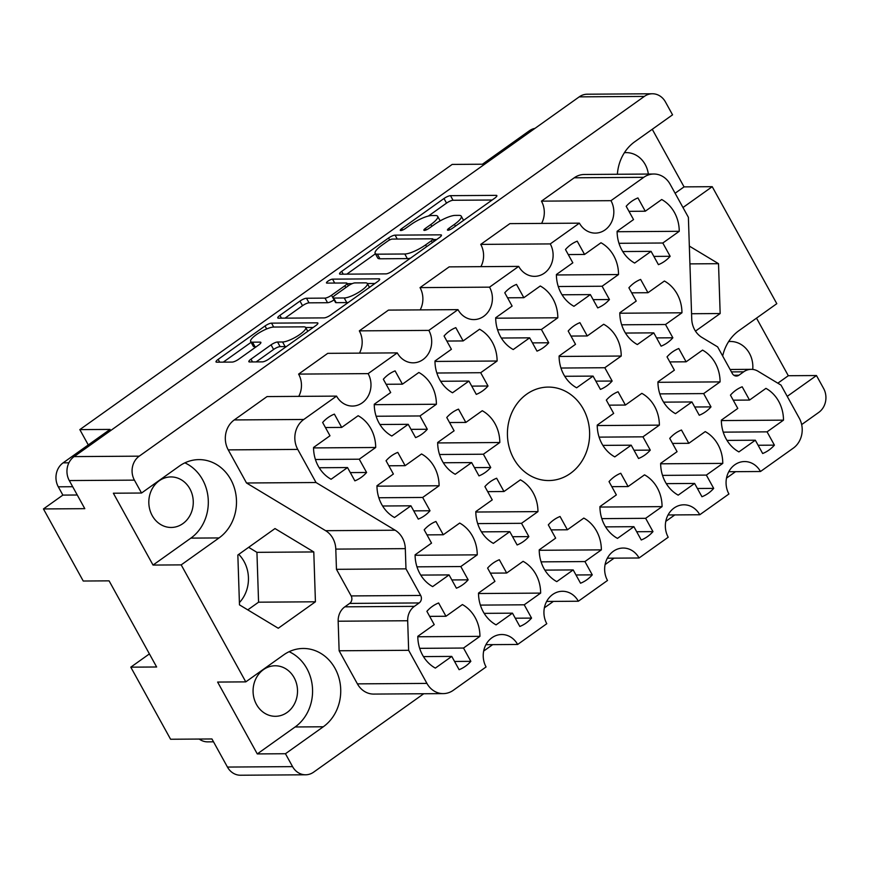 <?xml version="1.0" encoding="UTF-8"?>
<svg xmlns="http://www.w3.org/2000/svg" width="869" height="869" viewBox="0 0 869 869"><rect width="100%" height="100%" fill="white"/><g stroke="black" fill="none" stroke-linecap="round" stroke-linejoin="round"><path stroke-width="1.3" d="M670.151 256.301L662.819 243.005L679.243 231.306A35.314 31.067 89.6 0 0 674.485 212.557A35.314 31.067 89.6 0 0 661.7 199.522L645.276 211.221L637.933 197.926A35.314 31.067 89.6 0 0 626.191 206.29L633.534 219.575L617.109 231.284A35.314 31.067 89.6 0 0 634.652 263.057L651.077 251.358L658.42 264.654A35.314 31.067 89.6 0 0 670.151 256.301L653.857 256.409M672.856 337.791L665.513 324.506L681.948 312.797A35.314 31.067 89.6 0 0 677.179 294.048A35.314 31.067 89.6 0 0 664.394 281.024L647.97 292.723L640.627 279.427A35.314 31.067 89.6 0 0 628.895 287.78L636.227 301.076L619.803 312.775A35.314 31.067 89.6 0 0 637.346 344.558L653.781 332.86L661.113 346.155A35.314 31.067 89.6 0 0 672.856 337.791L656.562 337.9M612.145 381.035L604.802 367.739L621.226 356.04A35.314 31.067 89.6 0 0 616.469 337.291A35.314 31.067 89.6 0 0 603.683 324.256L587.259 335.955L579.916 322.66A35.314 31.067 89.6 0 0 568.185 331.024L575.517 344.32L559.093 356.018A35.314 31.067 89.6 0 0 576.636 387.802L593.071 376.103L600.403 389.388A35.314 31.067 89.6 0 0 612.145 381.035L595.852 381.143M490.724 467.511L483.381 454.215L499.805 442.517A35.314 31.067 89.6 0 0 495.048 423.768A35.314 31.067 89.6 0 0 482.262 410.733L465.838 422.432L458.495 409.136A35.314 31.067 89.6 0 0 446.764 417.5L454.096 430.796L437.672 442.495A35.314 31.067 89.6 0 0 455.215 474.278L471.65 462.58L478.982 475.875A35.314 31.067 89.6 0 0 490.724 467.511L474.431 467.62M430.014 510.755L422.671 497.459L439.095 485.76A35.314 31.067 89.6 0 0 434.337 467.011A35.314 31.067 89.6 0 0 421.552 453.976L405.128 465.675L397.785 452.38A35.314 31.067 89.6 0 0 386.053 460.744L393.385 474.029L376.961 485.738A35.314 31.067 89.6 0 0 394.504 517.511L410.928 505.812L418.271 519.108A35.314 31.067 89.6 0 0 430.014 510.755L413.72 510.863M609.441 299.533L602.108 286.238L618.532 274.539A35.314 31.067 89.6 0 0 613.775 255.79A35.314 31.067 89.6 0 0 600.99 242.755L584.555 254.454L577.222 241.169A35.314 31.067 89.6 0 0 565.48 249.522L572.823 262.818L556.399 274.517A35.314 31.067 89.6 0 0 573.942 306.301L590.366 294.602L597.709 307.898A35.314 31.067 89.6 0 0 609.441 299.533L593.147 299.642M548.73 342.777L541.398 329.481L557.822 317.782A35.314 31.067 89.6 0 0 553.064 299.034A35.314 31.067 89.6 0 0 540.279 285.999L523.844 297.698L516.512 284.402A35.314 31.067 89.6 0 0 504.77 292.766L512.113 306.062L495.688 317.761A35.314 31.067 89.6 0 0 513.231 349.544L529.655 337.835L536.999 351.13A35.314 31.067 89.6 0 0 548.73 342.777L532.436 342.886M488.02 386.01L480.687 372.714L497.111 361.015A35.314 31.067 89.6 0 0 492.354 342.267A35.314 31.067 89.6 0 0 479.569 329.232L463.134 340.941L455.801 327.646A35.314 31.067 89.6 0 0 444.059 335.999L451.402 349.295L434.978 360.993A35.314 31.067 89.6 0 0 452.521 392.777L468.945 381.078L476.288 394.374A35.314 31.067 89.6 0 0 488.02 386.01L471.726 386.118M427.309 429.253L419.977 415.958L436.401 404.259A35.314 31.067 89.6 0 0 431.643 385.51A35.314 31.067 89.6 0 0 418.858 372.475L402.423 384.174L395.091 370.878A35.314 31.067 89.6 0 0 383.348 379.242L390.692 392.538L374.257 404.237A35.314 31.067 89.6 0 0 391.81 436.021L408.234 424.322L415.578 437.607A35.314 31.067 89.6 0 0 427.309 429.253L411.015 429.362M470.846 661.342L463.514 648.046L479.938 636.347A35.314 31.067 89.6 0 0 475.18 617.598A35.314 31.067 89.6 0 0 462.395 604.563L445.971 616.262L438.628 602.967A35.314 31.067 89.6 0 0 426.885 611.331L434.228 624.626L417.804 636.325A35.314 31.067 89.6 0 0 435.347 668.109L451.771 656.41L459.114 669.695A35.314 31.067 89.6 0 0 470.846 661.342L454.563 661.45M531.556 618.098L524.224 604.802L540.648 593.103A35.314 31.067 89.6 0 0 535.891 574.355A35.314 31.067 89.6 0 0 523.105 561.331L506.681 573.029L499.338 559.734A35.314 31.067 89.6 0 0 487.596 568.087L494.939 581.383L478.515 593.082A35.314 31.067 89.6 0 0 496.058 624.865L512.482 613.166L519.825 626.462A35.314 31.067 89.6 0 0 531.556 618.098L515.274 618.207M592.267 574.865L584.935 561.57L601.359 549.871A35.314 31.067 89.6 0 0 596.601 531.122A35.314 31.067 89.6 0 0 583.816 518.087L567.392 529.786L560.049 516.49A35.314 31.067 89.6 0 0 548.317 524.854L555.649 538.15L539.225 549.849A35.314 31.067 89.6 0 0 556.768 581.633L573.192 569.923L580.535 583.218A35.314 31.067 89.6 0 0 592.267 574.865L575.984 574.974M652.977 531.622L645.645 518.326L662.069 506.627A35.314 31.067 89.6 0 0 657.312 487.878A35.314 31.067 89.6 0 0 644.526 474.843L628.102 486.553L620.759 473.257A35.314 31.067 89.6 0 0 609.028 481.611L616.36 494.906L599.936 506.605A35.314 31.067 89.6 0 0 617.479 538.389L633.903 526.69L641.246 539.986A35.314 31.067 89.6 0 0 652.977 531.622L636.695 531.73M713.699 488.389L706.356 475.093L722.78 463.394A35.314 31.067 89.6 0 0 718.022 444.646A35.314 31.067 89.6 0 0 705.237 431.611L688.813 443.309L681.47 430.014A35.314 31.067 89.6 0 0 669.738 438.378L677.07 451.674L660.646 463.373A35.314 31.067 89.6 0 0 678.189 495.145L694.613 483.446L701.956 496.742A35.314 31.067 89.6 0 0 713.699 488.389L697.405 488.497M468.152 579.84L460.809 566.545L477.244 554.846A35.314 31.067 89.6 0 0 472.475 536.097A35.314 31.067 89.6 0 0 459.69 523.062L443.266 534.761L435.923 521.476A35.314 31.067 89.6 0 0 424.191 529.829L431.535 543.125L415.1 554.824A35.314 31.067 89.6 0 0 432.643 586.608L449.077 574.909L456.41 588.204A35.314 31.067 89.6 0 0 468.152 579.84L451.858 579.949M528.863 536.607L521.519 523.312L537.954 511.613A35.314 31.067 89.6 0 0 533.186 492.864A35.314 31.067 89.6 0 0 520.401 479.829L503.977 491.528L496.644 478.232A35.314 31.067 89.6 0 0 484.902 486.597L492.245 499.881L475.81 511.591A35.314 31.067 89.6 0 0 493.353 543.364L509.788 531.665L517.12 544.961A35.314 31.067 89.6 0 0 528.863 536.607L512.569 536.716M366.599 472.486L359.255 459.201L375.69 447.492A35.314 31.067 89.6 0 0 370.933 428.743A35.314 31.067 89.6 0 0 358.147 415.719L341.713 427.418L334.38 414.122A35.314 31.067 89.6 0 0 322.638 422.475L329.981 435.771L313.546 447.47A35.314 31.067 89.6 0 0 331.1 479.253L347.524 467.555L354.867 480.85A35.314 31.067 89.6 0 0 366.599 472.486L350.305 472.595M650.284 450.12L642.941 436.835L659.375 425.137A35.314 31.067 89.6 0 0 654.607 406.388A35.314 31.067 89.6 0 0 641.833 393.353L625.398 405.052L618.065 391.756A35.314 31.067 89.6 0 0 606.323 400.109L613.666 413.405L597.231 425.104A35.314 31.067 89.6 0 0 614.774 456.888L631.209 445.189L638.541 458.484A35.314 31.067 89.6 0 0 650.284 450.12L633.99 450.24M710.994 406.888L703.651 393.592L720.086 381.893A35.314 31.067 89.6 0 0 715.317 363.144A35.314 31.067 89.6 0 0 702.543 350.109L686.108 361.808L678.776 348.512A35.314 31.067 89.6 0 0 667.034 356.877L674.377 370.172L657.942 381.871A35.314 31.067 89.6 0 0 675.495 413.655L691.92 401.956L699.252 415.241A35.314 31.067 89.6 0 0 710.994 406.888L694.7 406.996M721.357 420.574L783.49 420.151A35.314 31.067 89.6 0 0 778.733 401.402A35.314 31.067 89.6 0 0 765.947 388.367L749.523 400.066L733.23 400.174M273.768 327.048A14.262 3.563 -28.9 0 0 256.355 334.663A14.262 3.563 -28.9 0 0 250.652 341.506A14.262 3.563 -28.9 0 0 252.51 342.18L260.189 342.125A5.333 1.336 -28.9 0 1 260.885 342.386A5.333 1.336 -28.9 0 1 258.756 344.939L238.693 359.234A5.333 1.336 -28.9 0 1 232.175 362.08L216.707 362.177A5.333 1.336 -28.9 0 1 216.012 361.928A5.333 1.336 -28.9 0 1 218.141 359.375L265.023 325.984A5.333 1.336 -28.9 0 1 271.53 323.138L317.185 322.833A5.333 1.336 -28.9 0 1 317.891 323.083A5.333 1.336 -28.9 0 1 315.751 325.636L268.879 359.027A5.333 1.336 -28.9 0 1 262.362 361.873L249.555 361.96A5.333 1.336 -28.9 0 1 248.86 361.71A5.333 1.336 -28.9 0 1 250.989 359.147L271.052 344.863A5.333 1.336 -28.9 0 1 277.559 342.017L282.577 341.984A14.262 3.563 -28.9 0 0 297.556 335.988A14.262 3.563 -28.9 0 0 305.692 327.515A14.262 3.563 -28.9 0 0 303.824 326.842L273.768 327.048M327.993 281.132A3.737 0.934 -28.9 0 0 326.494 282.925A3.737 0.934 -28.9 0 0 326.983 283.109L346.264 282.979A5.333 1.336 -28.9 0 1 346.959 283.229A5.333 1.336 -28.9 0 1 344.83 285.782L331.513 295.264A5.333 1.336 -28.9 0 1 325.006 298.11L306.485 298.241A5.333 1.336 -28.9 0 0 299.979 301.087L279.916 315.371A5.333 1.336 -28.9 0 0 277.787 317.935A5.333 1.336 -28.9 0 0 278.482 318.184L324.148 317.88A5.333 1.336 -28.9 0 0 330.654 315.034L377.526 281.643A5.333 1.336 -28.9 0 0 379.666 279.079A5.333 1.336 -28.9 0 0 378.971 278.83L332.545 279.145A3.737 0.934 -28.9 0 0 327.993 281.132M395.145 530.22A21.736 19.118 -90.4 0 1 402.401 537.889A21.736 19.118 -90.4 0 1 405.312 548.643L335.792 549.11A21.736 19.118 89.6 0 0 332.881 538.356A21.736 19.118 89.6 0 0 325.625 530.687L395.145 530.22L316.034 482.523L297.752 449.414L228.243 449.881A21.736 19.118 -90.4 0 1 234.261 419.933L267.044 396.579L336.564 396.112A21.193 18.64 -90.4 0 0 352.488 406.062A21.193 18.64 -90.4 0 0 368.695 395.08A21.193 18.64 -90.4 0 0 368.13 373.627L397.274 352.879L327.754 353.346L298.61 374.094A21.193 18.64 -90.4 0 1 298.762 396.373M513.709 458.604A46.73 41.104 89.6 0 0 548.839 480.546A46.73 41.104 89.6 0 0 584.576 456.334A46.73 41.104 89.6 0 0 583.327 409.027A46.73 41.104 89.6 0 0 548.209 387.085A46.73 41.104 89.6 0 0 512.471 411.298A46.73 41.104 89.6 0 0 513.709 458.604M648.339 174.05A25.266 22.225 89.6 0 0 645.189 164.491A25.266 22.225 89.6 0 0 626.201 152.629A25.266 22.225 89.6 0 0 624.387 152.727M752.728 369.423A25.266 22.225 89.6 0 0 749.447 353.346A25.266 22.225 89.6 0 0 730.46 341.484A25.266 22.225 89.6 0 0 728.635 341.582M239.399 602.608A32.598 28.677 89.6 0 0 244.059 561.493A32.598 28.677 89.6 0 0 238.747 554.379M256.474 704.444A25.266 22.225 89.6 0 0 275.462 716.306A25.266 22.225 89.6 0 0 294.787 703.217A25.266 22.225 89.6 0 0 294.113 677.635A25.266 22.225 89.6 0 0 275.125 665.773A25.266 22.225 89.6 0 0 255.801 678.863A25.266 22.225 89.6 0 0 256.474 704.444M152.216 515.599A25.266 22.225 89.6 0 0 171.215 527.461A25.266 22.225 89.6 0 0 190.539 514.372A25.266 22.225 89.6 0 0 189.866 488.791A25.266 22.225 89.6 0 0 170.867 476.929A25.266 22.225 89.6 0 0 151.554 490.018A25.266 22.225 89.6 0 0 152.216 515.599M141.538 493.027L113.361 493.212L153.031 565.067L181.197 564.883L219.042 537.933A42.385 37.28 89.6 0 0 230.785 479.514A42.385 37.28 89.6 0 0 198.925 459.614A42.385 37.28 89.6 0 0 179.383 466.077L141.538 493.027L134.413 480.133L69.292 480.568A17.391 15.294 -90.4 0 1 74.104 456.605L579.221 96.861A17.391 15.294 -90.4 0 1 587.238 94.21L652.369 93.765A17.391 15.294 89.6 0 0 644.342 96.416L139.236 456.16A17.391 15.294 89.6 0 0 134.413 480.133M153.031 565.067L190.876 538.117A42.385 37.28 89.6 0 0 202.607 479.71A42.385 37.28 89.6 0 0 184.858 462.851M181.197 564.883L245.786 681.872L283.631 654.922A42.385 37.28 -90.4 0 1 303.172 648.47A42.385 37.28 -90.4 0 1 335.032 668.37A42.385 37.28 -90.4 0 1 323.29 726.777L285.456 753.727L292.571 766.632A17.391 15.294 89.6 0 0 305.638 774.79A17.391 15.294 89.6 0 0 313.655 772.139L423.746 693.744M289.116 651.707A42.385 37.28 -90.4 0 1 306.866 668.554A42.385 37.28 -90.4 0 1 295.123 726.973L323.29 726.777M783.49 420.151L767.066 431.85L774.409 445.145L758.116 445.254M774.409 445.145A35.314 31.067 -90.4 0 1 762.667 453.509L755.324 440.214L738.9 451.913A35.314 31.067 89.6 0 1 721.357 420.129L737.781 408.43L730.449 395.134A35.314 31.067 -90.4 0 1 742.18 386.781L749.523 400.066M340.257 274.191L385.923 273.876A5.333 1.336 -28.9 0 0 392.43 271.03L439.312 237.65A5.333 1.336 -28.9 0 0 441.441 235.086A5.333 1.336 -28.9 0 0 440.746 234.836L395.08 235.141A5.333 1.336 -28.9 0 0 388.573 237.987L341.691 271.378A5.333 1.336 -28.9 0 0 339.562 273.931A5.333 1.336 -28.9 0 0 340.257 274.191M454.433 224.376L448.969 228.265A3.737 0.934 -28.9 0 0 447.47 230.057A3.737 0.934 -28.9 0 0 452.521 228.232L494.733 198.175A5.333 1.336 -28.9 0 0 496.862 195.612A5.333 1.336 -28.9 0 0 496.166 195.362L450.5 195.666A5.333 1.336 -28.9 0 0 443.994 198.512L401.782 228.58A3.737 0.934 -28.9 0 0 400.294 230.372A3.737 0.934 -28.9 0 0 405.334 228.558L410.798 224.669A17.065 4.269 -28.9 0 1 431.632 215.555L435.434 215.534A17.065 4.269 -28.9 0 1 437.661 216.338A17.065 4.269 -28.9 0 1 430.839 224.528L425.375 228.417A3.737 0.934 -28.9 0 0 423.876 230.209A3.737 0.934 -28.9 0 0 428.928 228.395L434.391 224.506A17.065 4.269 -28.9 0 1 455.215 215.393L459.028 215.371A17.065 4.269 -28.9 0 1 461.254 216.175A17.065 4.269 -28.9 0 1 454.433 224.376L455.421 226.168M483.664 651.066L492.69 644.635M544.374 607.833L553.401 601.391M605.085 564.589L614.111 558.159M665.795 521.357L674.822 514.915M726.506 478.113L735.532 471.682M801.663 424.583L818.772 412.395A17.391 15.294 89.6 0 0 823.595 388.432L816.469 375.538L787.227 396.362M652.261 129.285L684.055 186.878L712.222 186.683L776.799 303.683L738.965 330.633A42.385 37.28 89.6 0 0 722.671 356.018M712.222 186.683L682.98 207.517M617.381 174.256A42.385 37.28 -90.4 0 1 634.707 141.788L672.552 114.827L665.437 101.934A17.391 15.294 89.6 0 0 652.369 93.765M695.472 331.122L720.162 313.535L718.522 263.687L689.334 246.09M315.425 601.793L313.785 551.945L274.995 528.558L237.845 555.019L239.475 604.867L278.265 628.254L315.425 601.793L258.571 602.184L256.931 552.336L313.785 551.945M357.409 683.87L426.929 683.403A21.736 19.118 89.6 0 0 443.266 693.614L373.746 694.081A21.736 19.118 -90.4 0 1 357.409 683.87L339.127 650.772L338.16 621.216A16.305 14.338 -90.4 0 1 344.863 606.823L349.642 603.412A5.431 4.78 89.6 0 0 351.152 595.928L336.455 569.314L335.792 549.11M228.243 449.881L246.514 482.99L325.625 530.687M359.321 330.861L428.841 330.394L457.985 309.636L388.465 310.103L359.321 330.861A21.193 18.64 -90.4 0 1 359.473 353.129M420.183 309.885A21.193 18.64 89.6 0 0 420.031 287.617L449.175 266.87L518.695 266.392A21.193 18.64 89.6 0 0 534.62 276.342A21.193 18.64 89.6 0 0 550.827 265.371A21.193 18.64 89.6 0 0 550.262 243.917L579.406 223.159A21.193 18.64 89.6 0 0 595.33 233.109A21.193 18.64 89.6 0 0 611.537 222.127A21.193 18.64 89.6 0 0 610.972 200.674L643.755 177.33L574.235 177.797A21.736 19.118 -90.4 0 1 584.261 174.484L653.781 174.017A21.736 19.118 89.6 0 0 643.755 177.33M480.894 266.653A21.193 18.64 89.6 0 0 480.742 244.385L509.886 223.626L579.406 223.159M541.604 223.409A21.193 18.64 89.6 0 0 541.452 201.141L574.235 177.797M756.508 318.13L788.302 375.723L816.469 375.538M305.638 774.79L240.517 775.235A17.391 15.294 -90.4 0 1 227.45 767.066L211.938 738.965L170.585 739.247L130.795 667.164L156.637 666.99L109.092 580.85L83.239 581.024L43.45 508.941L84.804 508.669L69.292 480.568M245.786 681.872L217.619 682.067L257.278 753.923L285.456 753.727M531.611 130.763L529.373 130.774L482.425 164.219L452.184 164.415L79.829 429.612L88.28 444.928M529.373 130.774A17.391 15.294 -90.4 0 1 534.978 128.362M79.829 429.612L110.07 429.416L63.111 462.851L68.901 462.808M77.265 495.004L62.872 495.102L58.299 486.814A17.391 15.294 -90.4 0 1 63.111 462.851M62.872 495.102L43.45 508.941M213.513 741.822L207.658 741.865A17.391 15.294 -90.4 0 1 199.229 739.052M149.414 653.901L130.795 667.164M546.634 601.446L578.352 601.229L607.496 580.47A21.193 18.64 -90.4 0 1 606.931 559.017A21.193 18.64 -90.4 0 1 623.138 548.046A21.193 18.64 -90.4 0 1 639.063 557.985L668.207 537.238A21.193 18.64 -90.4 0 1 667.642 515.784A21.193 18.64 -90.4 0 1 683.849 504.802A21.193 18.64 -90.4 0 1 699.773 514.752L728.917 493.994A21.193 18.64 -90.4 0 1 728.352 472.54A21.193 18.64 -90.4 0 1 744.559 461.558A21.193 18.64 -90.4 0 1 760.484 471.509L793.267 448.165A21.736 19.118 89.6 0 0 799.284 418.206L781.014 385.108L758.018 371.237A16.305 14.338 89.6 0 0 751.207 369.336A16.305 14.338 89.6 0 0 743.69 371.823L738.911 375.223A5.431 4.78 -90.4 0 1 736.401 376.049A5.431 4.78 -90.4 0 1 732.317 373.496L717.631 346.883L701.902 337.411A21.736 19.118 -90.4 0 1 691.735 318.988L688.389 217.326L670.118 184.217A21.736 19.118 89.6 0 0 653.781 174.017M607.344 558.202L639.063 557.985M668.055 514.969L699.773 514.752M728.765 471.726L760.484 471.509M541.452 201.141L610.972 200.674M480.742 244.385L550.262 243.917M420.031 287.617L489.551 287.15L518.695 266.392M457.985 309.636A21.193 18.64 89.6 0 0 473.909 319.586A21.193 18.64 89.6 0 0 490.116 308.604A21.193 18.64 89.6 0 0 489.551 287.15M428.841 330.394A21.193 18.64 -90.4 0 1 429.405 351.847A21.193 18.64 -90.4 0 1 413.199 362.829A21.193 18.64 -90.4 0 1 397.274 352.879M298.61 374.094L368.13 373.627M234.261 419.933L303.781 419.466L336.564 396.112M246.514 482.99L316.034 482.523M336.455 569.314L405.975 568.847L405.312 548.643M351.152 595.928L420.672 595.461L405.975 568.847M344.863 606.823L414.383 606.356L419.162 602.945L349.642 603.412M339.127 650.772L408.647 650.305L407.68 620.748L338.16 621.216M426.929 683.403L408.647 650.305M443.266 693.614A21.736 19.118 89.6 0 0 453.292 690.301L486.075 666.947A21.193 18.64 89.6 0 1 485.51 645.493A21.193 18.64 89.6 0 1 501.717 634.522A21.193 18.64 89.6 0 1 517.642 644.472L546.786 623.714A21.193 18.64 89.6 0 1 546.221 602.26A21.193 18.64 89.6 0 1 562.428 591.278A21.193 18.64 89.6 0 1 578.352 601.229M485.923 644.679L517.642 644.472M414.383 606.356A16.305 14.338 89.6 0 0 407.68 620.748M303.781 419.466A21.736 19.118 89.6 0 0 297.752 449.414M420.672 595.461A5.431 4.78 -90.4 0 1 419.162 602.945M247.774 609.875L258.571 602.184M256.931 552.336L248.643 547.329M691.561 313.731L720.162 313.535M689.921 263.883L718.522 263.687M257.278 753.923L295.123 726.973M788.302 375.723L777.831 383.186M684.055 186.878L675.104 193.244M492.147 200.011L453.042 200.272A5.333 1.336 -28.9 0 0 446.536 203.118L428.395 216.044M375.397 253.791L346.818 274.137M436.727 239.486L433.164 239.507M431.382 240.778A3.737 0.934 -28.9 0 0 432.881 238.986A3.737 0.934 -28.9 0 0 432.393 238.812L392.31 239.084A3.737 0.934 -28.9 0 0 387.759 241.071L381.991 245.177A17.065 4.269 -28.9 0 0 375.169 253.368A17.065 4.269 -28.9 0 0 377.396 254.182L404.791 253.998A17.065 4.269 -28.9 0 0 425.625 244.884L431.382 240.778L432.382 242.581M375.169 253.368L377.711 257.974A17.065 4.269 -28.9 0 0 379.938 258.788L377.396 254.182M410.57 258.115A17.065 4.269 -28.9 0 1 407.333 258.604L379.938 258.788M285.043 318.141L302.521 305.692L299.979 301.087M331.513 295.264L334.076 299.859A5.333 1.336 -28.9 0 1 327.548 302.716L309.027 302.846A5.333 1.336 -28.9 0 0 302.521 305.692M347.198 283.663L352.217 283.631M367.348 283.533L374.952 283.479M344.222 297.98A14.262 3.563 -28.9 0 0 359.201 291.984A14.262 3.563 -28.9 0 0 367.337 283.522A14.262 3.563 -28.9 0 0 365.48 282.849L354.889 282.914A5.333 1.336 -28.9 0 0 348.382 285.76L335.065 295.243A5.333 1.336 -28.9 0 0 332.936 297.806A5.333 1.336 -28.9 0 0 333.631 298.056L344.222 297.98L346.764 302.586A14.262 3.563 -28.9 0 0 348.35 302.423M332.936 297.806L335.477 302.412A5.333 1.336 -28.9 0 0 336.173 302.662L333.631 298.056M346.764 302.586L336.173 302.662M286.542 346.449A14.262 3.563 -28.9 0 1 285.119 346.59L280.111 346.622A5.333 1.336 -28.9 0 0 273.594 349.468L256.116 361.917M250.652 341.506L253.194 346.112A14.262 3.563 -28.9 0 0 255.052 346.785L252.51 342.18M256.17 346.785L255.052 346.785M251.098 342.321L223.268 362.134M313.177 327.483L305.703 327.526M755.324 440.214L727.005 440.398M767.066 431.85L723.225 432.143M691.92 401.956L663.601 402.141M703.651 393.592L659.81 393.885M657.952 382.306L720.086 381.893M686.108 361.808L669.814 361.917M631.209 445.189L602.89 445.384M642.941 436.835L599.099 437.129M597.242 425.549L659.375 425.137M625.398 405.052L609.104 405.16M347.524 467.555L319.205 467.75M359.255 459.201L315.414 459.495M313.557 447.915L375.69 447.492M341.713 427.418L325.43 427.526M509.788 531.665L481.469 531.861M521.519 523.312L477.678 523.605M475.821 512.026L537.954 511.613M503.977 491.528L487.683 491.637M449.077 574.909L420.748 575.093M460.809 566.545L416.968 566.838M415.1 555.269L477.244 554.846M443.266 534.761L426.972 534.88M694.613 483.446L666.295 483.642M706.356 475.093L662.515 475.386M660.646 463.807L722.78 463.394M688.813 443.309L672.519 443.418M633.903 526.69L605.584 526.875M645.645 518.326L601.804 518.63M599.936 507.051L662.069 506.627M628.102 486.553L611.809 486.662M573.192 569.923L544.874 570.118M584.935 561.57L541.094 561.863M539.225 550.283L601.359 549.871M567.392 529.786L551.098 529.894M512.482 613.166L484.163 613.362M524.224 604.802L480.383 605.106M478.515 593.527L540.648 593.103M506.681 573.029L490.388 573.138M451.771 656.41L423.453 656.595M463.514 648.046L419.673 648.339M417.804 636.76L479.938 636.347M445.971 616.262L429.677 616.371M408.234 424.322L379.916 424.506M419.977 415.958L376.125 416.251M374.267 404.672L436.401 404.259M402.423 384.174L386.14 384.283M468.945 381.078L440.626 381.274M480.687 372.714L436.846 373.018M434.978 361.439L497.111 361.015M463.134 340.941L446.851 341.05M529.655 337.835L501.337 338.03M541.398 329.481L497.557 329.775M495.688 318.195L557.822 317.782M523.844 297.698L507.561 297.806M590.366 294.602L562.047 294.787M602.108 286.238L558.267 286.531M556.399 274.962L618.532 274.539M584.555 254.454L568.272 254.574M410.928 505.812L382.61 506.008M422.671 497.459L378.83 497.752M376.961 486.173L439.095 485.76M405.128 465.675L388.834 465.784M471.65 462.58L443.32 462.764M483.381 454.215L439.54 454.509M437.672 442.94L499.805 442.517M465.838 422.432L449.545 422.54M593.071 376.103L564.741 376.288M604.802 367.739L560.961 368.032M559.093 356.453L621.226 356.04M587.259 335.955L570.966 336.064M653.781 332.86L625.452 333.055M665.513 324.506L621.672 324.8M619.803 313.22L681.948 312.797M647.97 292.723L631.676 292.831M651.077 251.358L622.758 251.554M662.819 243.005L618.978 243.298M617.109 231.719L679.243 231.306M645.276 211.221L628.982 211.33M644.342 96.416L579.221 96.861M74.104 456.605L139.236 456.16M227.45 767.066L292.571 766.632M72.681 486.716L58.299 486.814M743.69 371.823L731.437 371.899M733.881 375.256L738.911 375.223M190.876 538.117L219.042 537.933M426.19 229.905L425.375 228.417M431.828 226.331L430.839 224.528M402.597 230.068L401.782 228.58M446.536 203.118L443.994 198.512M453.042 200.272L450.5 195.666M496.699 196.34L496.166 195.362M449.784 229.742L448.969 228.265M343.233 274.169L341.691 271.378M389.66 239.942L388.573 237.987M397.242 239.051L395.08 235.141M441.278 235.803L440.746 234.836M407.333 258.604L404.791 253.998M426.614 246.687L425.625 244.884M281.458 318.163L279.916 315.371M309.027 302.846L306.485 298.241M327.548 302.716L325.006 298.11M345.819 287.585L344.83 285.782M334.706 283.055L332.545 279.145M379.503 279.807L378.971 278.83M252.531 361.938L250.989 359.147M273.594 349.468L271.052 344.863M280.111 346.622L277.559 342.017M285.119 346.59L282.577 341.984M260.722 343.103L260.189 342.125M219.683 362.167L218.141 359.375M266.664 328.949L265.023 325.984M273.692 327.048L271.53 323.138M317.728 323.8L317.185 322.833M730.101 369.477L751.207 369.336M463.568 220.368L461.254 216.175M440.17 220.867L437.661 216.338M434.163 241.31L432.881 238.986M348.36 285.771L346.959 283.229M369.477 287.378L367.337 283.522M307.789 331.317L305.692 327.515"/></g></svg>
